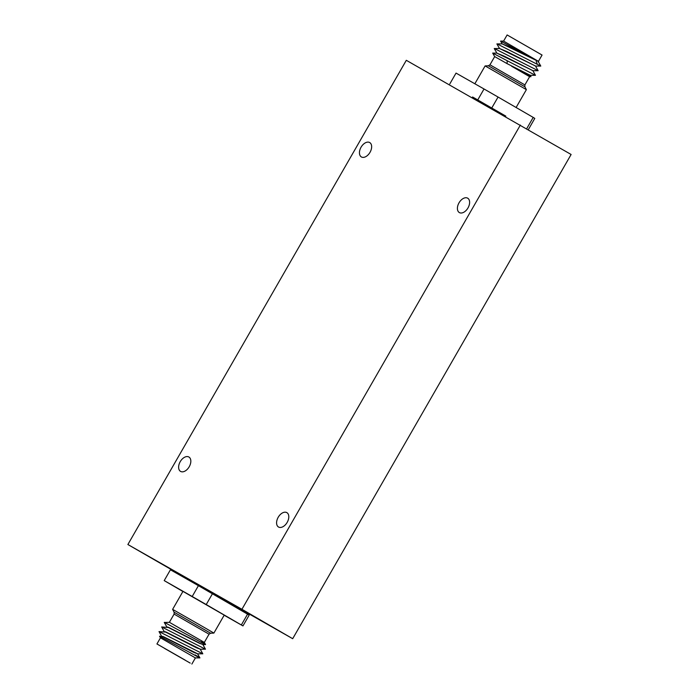<?xml version="1.0" encoding="UTF-8"?>
<svg xmlns="http://www.w3.org/2000/svg" width="699" height="699" viewBox="0 0 699 699"><rect width="100%" height="100%" fill="white"/><g stroke="black" fill="none" stroke-linecap="round" stroke-linejoin="round"><path stroke-width="1.05" d="M278.202 517.277A8.309 5.164 120.1 0 1 286.861 512.629A8.309 5.164 120.1 0 1 287.184 522.371A8.309 5.164 120.1 0 1 278.525 527.02A8.309 5.164 120.1 0 1 278.202 517.277M361.06 147.209A8.309 5.164 120.1 0 1 369.719 142.561A8.309 5.164 120.1 0 1 370.033 152.303A8.309 5.164 120.1 0 1 361.374 156.943A8.309 5.164 120.1 0 1 361.06 147.209M459.025 202.832A8.309 5.164 120.1 0 1 467.683 198.184A8.309 5.164 120.1 0 1 467.998 207.926A8.309 5.164 120.1 0 1 459.339 212.566A8.309 5.164 120.1 0 1 459.025 202.832M180.237 461.655A8.309 5.164 120.1 0 1 188.896 457.015A8.309 5.164 120.1 0 1 189.219 466.749A8.309 5.164 120.1 0 1 180.56 471.397A8.309 5.164 120.1 0 1 180.237 461.655M226.843 601.306L292.689 638.694L571.118 154.479L406.311 60.306L127.882 544.521L193.457 582.354M292.689 638.694L241.933 609.275L520.362 125.06M127.882 544.521L241.933 609.275M226.511 601.883L226.922 601.175L220.648 597.488L193.64 582.04L193.247 582.73M206.109 628.523L213.885 633.084L224.222 615.12L182.955 591.389L172.618 609.362L206.109 628.523M202.955 644.696L205.462 649.196L161.679 626.959L168.319 627.484L199.276 643.211L203.068 644.583M166.825 626.889L164.265 622.46L169.42 622.328L204.318 642.398L205.567 644.583L203.016 644.583L199.39 643.01L168.433 627.283L166.712 626.951M209.045 634.185L174.103 614.089L174.138 612.237L210.635 633.224L209.045 634.185L204.326 642.407M185.287 660.188L156.934 643.954L185.287 660.188M191.875 664.05L195.405 657.908L160.464 637.82L159.547 636.239L162.998 636.728L193.955 652.455L197.747 653.827M200.29 649.319L202.806 653.818L197.695 653.827L163.12 636.527L161.399 636.195M202.806 653.818L159.023 631.581L165.654 632.106L196.611 647.833L200.412 649.205M205.462 649.196L200.351 649.205L165.777 631.905L164.055 631.573M164.553 648.41L190.207 663.089L164.553 648.41M212.452 593.731L206.231 604.548L242.964 625.911L249.185 615.094L198.42 585.675L170.425 569.781L164.213 580.598L182.893 591.494M164.213 580.598L192.208 596.492L198.42 585.675M206.231 604.548L192.208 596.492M241.373 624.915L247.595 614.098M242.964 625.911L224.152 615.234M164.335 622.337L198.446 640.808C206.86 645.448 207.769 645.771 201.172 641.778M161.679 626.959L164.169 631.512M159.023 631.581L161.513 636.134M195.405 657.908L199.905 657.899L197.634 653.941M195.178 654.919C202.457 659.297 201.233 658.799 191.5 653.416L159.573 636.195M505.543 116.646L505.831 116.13L475.119 98.419L472.559 96.995L472.157 97.694M507.063 63.618L507.212 60.743L535.469 75.317L530.253 75.317L507.063 63.618L494.674 56.593L489.955 64.815L488.365 65.776L524.862 86.763L526.382 89.638L485.115 65.916L474.848 83.766M489.955 64.815L524.897 84.911L529.624 76.689L511.607 66.23L530.401 75.335M538.501 61.241L542.066 55.046L507.125 34.95L503.595 41.092L538.623 61.451L509.597 46.973L502.013 43.836M499.47 48.371L496.91 43.95L502.092 43.836L538.387 61.451M496.98 43.854L540.781 66.073L535.574 66.073L506.941 51.595L499.357 48.458M496.814 52.993L494.254 48.572L499.427 48.458L535.714 66.09M494.315 48.476L538.125 70.695L532.918 70.695L504.285 56.217L496.701 53.08M507.212 60.743L492.681 53.089L496.771 53.08L533.057 70.713M527.43 74.382C533.188 77.895 531.869 77.336 523.455 72.722L511.607 66.23M472.489 97.117L505.753 116.27M526.985 128.223L533.206 117.406L534.787 118.402L528.575 129.219M533.206 117.406L498.064 97.039L491.843 107.856M477.81 99.8L484.031 88.983L498.064 97.039M484.031 88.983L456.036 73.089L449.815 83.906M494.674 56.593L492.681 53.089M529.624 76.689L530.978 76.689L530.279 75.457M535.469 75.317L532.944 70.835M538.125 70.695L535.6 66.213M540.781 66.073L538.256 61.591M503.595 41.092L500.633 41.092L538.623 61.451M536.194 61.407L537.103 63.373M210.635 633.224L213.885 633.084M156.934 643.954L160.464 637.82M174.138 612.237L172.618 609.362M169.368 622.328L174.103 614.089M526.382 89.638L516.107 107.506M488.365 65.776L485.115 65.916M524.862 86.763L524.897 84.911M500.606 41.127L502.127 43.749"/></g></svg>
